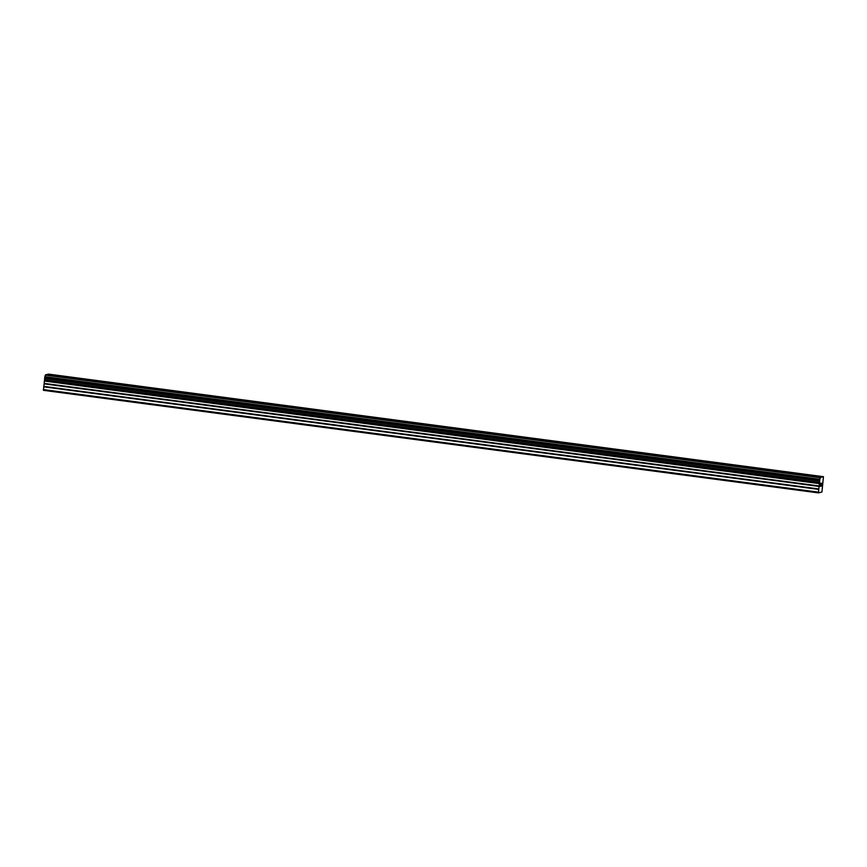 <?xml version="1.0" encoding="UTF-8"?>
<svg xmlns="http://www.w3.org/2000/svg" width="867" height="867" viewBox="0 0 867 867"><rect width="100%" height="100%" fill="white"/><g stroke="black" fill="none" stroke-linecap="round" stroke-linejoin="round"><path stroke-width="1.3" d="M805.226 474.91L812.672 475.766M763.61 469.405L771.066 470.261M722.005 463.888L729.461 464.755M680.389 458.383L687.845 459.25M638.784 452.877L646.24 453.744M597.179 447.372L604.624 448.228M555.563 441.867L563.019 442.723M513.958 436.361L521.403 437.217M472.342 430.856L479.798 431.712M430.736 425.339L438.193 426.206M389.12 419.834L396.577 420.701M347.515 414.328L354.971 415.195M305.91 408.823L313.355 409.69M264.294 403.318L271.75 404.174M222.689 397.812L230.134 398.668M181.073 392.307L188.529 393.163M139.468 386.801L146.924 387.657M97.852 381.285L105.308 382.152M56.247 375.779L63.703 376.646M823.455 476.677L48.476 374.111L45.463 374.869L44.846 376.798L43.426 390.323L818.415 492.889L819.824 479.386L820.453 477.435L823.455 476.677L821.938 492.012L818.415 492.889M820.778 483.558L820.637 484.761L820.778 483.558M820.605 484.967L820.475 486.17L820.605 484.967M820.41 486.387L821.125 483.277M821.331 483.981L821.233 486.181L821.58 483.168M821.19 486.192L821.493 483.569M819.651 480.914L44.672 378.348L819.651 480.903M43.35 389.565L818.329 492.131M44.835 380.082L819.824 482.648M44.846 379.822L819.824 482.388M45.377 375.162L820.366 477.728M45.431 374.978L820.41 477.544M45.463 374.869L820.453 477.435M43.664 386.834L818.654 489.4M43.762 386.379L818.741 488.945M44.531 383.918L819.51 486.485M44.618 383.452L819.608 486.019M44.889 381.122L819.868 483.688M44.9 380.678L819.889 483.244M44.694 378.424L819.683 480.99M44.672 378.12L819.662 480.686M44.802 377.047L819.781 479.614M819.835 479.364L44.846 376.798L819.824 479.386M44.9 376.701L819.879 479.267"/></g></svg>

